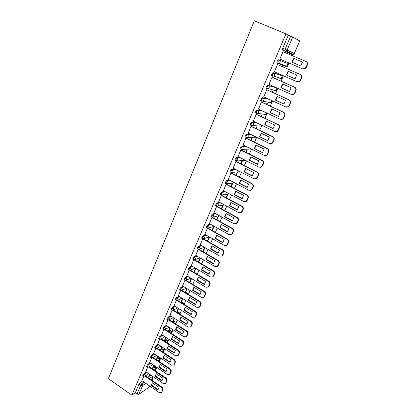 <?xml version="1.0" encoding="UTF-8"?>
<svg xmlns="http://www.w3.org/2000/svg" width="416" height="416" viewBox="0 0 416 416"><rect width="100%" height="100%" fill="white"/><g stroke="black" fill="none" stroke-linecap="round" stroke-linejoin="round"><path stroke-width="0.62" d="M146.208 371.956L144.154 373.303L142.912 374.956L142.943 375.721M150.134 362.861L148.065 364.177L146.817 365.825L146.853 366.616M154.102 353.662L152.017 354.947L150.769 356.59L150.81 357.406M158.116 344.365L156.016 345.613L154.768 347.256L154.809 348.093M162.178 334.958L160.056 336.175L158.808 337.813L158.855 338.671M166.286 325.447L164.143 326.633L162.895 328.26L162.942 329.15M170.446 315.832L168.277 316.976L167.029 318.604L167.081 319.514M174.652 306.103L172.463 307.211L171.21 308.833L171.267 309.769M178.911 296.265L176.696 297.331L175.443 298.948L175.5 299.915M183.222 286.312L180.976 287.336L179.722 288.948L179.785 289.942M187.585 276.25L185.302 277.228L184.049 278.829L184.122 279.854M192.005 266.063L189.686 266.994L188.432 268.596L188.505 269.651M196.482 255.767L194.121 256.646L192.863 258.237L192.941 259.324M201.022 245.346L198.609 246.168L197.35 247.754L197.153 248.711L197.434 248.872M205.618 234.801L203.148 235.57L201.89 237.146L201.687 238.134L201.973 238.3M210.278 224.136L207.74 224.838L206.487 226.408L206.274 227.432L206.56 227.604M215.004 213.346L212.394 213.98L211.136 215.545L210.917 216.596L211.229 216.767M219.804 202.431L217.1 202.987L215.842 204.542L215.623 205.634L215.946 205.806M224.676 191.386L221.868 191.859L220.61 193.409L220.381 194.532L220.719 194.714M229.632 180.216L226.689 180.596L225.436 182.135L225.196 183.3L225.55 183.482M234.671 168.922L231.577 169.192L230.318 170.721L230.074 171.922L230.448 172.115M239.819 157.498L236.522 157.643L235.264 159.162L235.014 160.41L235.414 160.612M245.081 145.959L241.53 145.954L240.271 147.462L240.016 148.746L240.448 148.959M250.494 134.306L246.6 134.108L245.346 135.611L245.081 136.942L245.549 137.171M256.11 122.564L251.737 122.117L250.484 123.609L250.208 124.982L250.734 125.237M262.012 110.76L256.942 109.97L255.684 111.452L255.403 112.871L256.277 113.417M268.424 98.992L262.21 97.666L260.957 99.133L260.666 100.61L261.56 101.161M275.288 87.339L267.55 85.202L266.292 86.658L265.996 88.187L266.911 88.748M280.535 75.15L272.958 72.576L271.705 74.022L271.393 75.598L272.334 76.17M278.434 59.779L277.186 61.214L276.864 62.847L277.836 63.43L278.002 61.568L279.25 60.133L286.634 63.149L279.25 60.133C280.108 60.622 280.368 61.386 280.03 62.426L279.198 63.352L277.836 63.43M155.256 370.765L156.749 367.323M159.24 361.592L160.758 358.098M163.264 352.321L164.809 348.769M167.336 342.945L168.906 339.336M171.46 333.466L173.051 329.794M175.625 323.872L177.247 320.143M179.837 314.174L181.485 310.378M184.101 304.356L185.775 300.503M188.412 294.429L190.117 290.514M192.774 284.388L194.506 280.405M197.189 274.227L198.952 270.176M201.656 263.947L203.445 259.828M206.175 253.542L207.995 249.356M210.751 243.012L212.597 238.753M215.379 232.357L217.256 228.03M220.064 221.572L221.972 217.173M224.806 210.657L226.751 206.18M229.606 199.607L231.582 195.057M234.463 188.422L236.475 183.794M239.382 177.096L241.431 172.385M244.364 165.63L246.444 160.841M249.408 154.019L251.524 149.146M254.514 142.262L256.667 137.306M259.688 130.359L261.877 125.315M264.924 118.3L267.155 113.168M270.228 106.085L272.501 100.864M275.605 93.709L277.914 88.4M281.05 81.177L283.4 75.769M286.567 68.474L288.959 62.972M292.162 55.598L293.275 53.035M149.687 386.032L149.141 387.098L138.871 394.342L136.994 394.082L135.252 392.86L139.048 383.984L140.291 382.325L142.329 380.952M147.685 377.343L150.566 375.404L152.641 376.589L153.078 378.243L151.112 379.688M131.872 395.2L108.389 378.643L254.322 20.8L285.979 33.878L131.872 395.2L135.252 392.86M285.979 33.878L288.33 35.173L282.74 48.235L287.097 50.107L286.218 51.069L293.405 54.423L294.336 53.539L293.405 54.423L292.105 54.491L282.558 50.159L284.877 51.142L285.064 49.223L290.68 36.145L292.718 37.055L287.097 50.107L294.258 53.498L299.723 40.934L292.718 37.055M299.723 40.934L294.336 53.539M288.33 35.173L290.68 36.145M283.384 51.87L283 51.657L279.812 59.088L280.212 59.254L279.817 59.082M283.041 66.945L283.156 66.68L282.662 66.778M277.878 64.698L277.493 64.501L274.347 71.838L274.752 71.978L274.357 71.807M277.56 79.628L277.826 79.014L277.43 78.889L277.186 79.461M272.449 77.355L272.054 77.184L268.949 84.422L269.256 84.51M272.147 92.144L272.563 91.187L272.163 91.088L271.778 91.978M267.088 89.851L266.687 89.7L263.848 96.897M263.25 101.312L262.917 101.161M266.807 104.499L267.363 103.21L266.958 103.132L266.443 104.333M261.794 102.18L261.388 102.055L258.544 109.138M261.534 116.698L262.231 115.086L261.82 115.029L261.17 116.527M256.568 114.358L256.157 114.249L253.323 121.233M256.329 128.742L257.166 126.812L256.745 126.776L255.97 128.57M251.41 126.381L250.994 126.292L248.18 133.177M251.191 140.634L252.158 138.398L251.732 138.382L250.832 140.462M246.319 138.247L245.892 138.185L243.1 144.976M246.116 152.376L247.213 149.838L246.776 149.843L245.762 152.199M241.29 149.968L240.859 149.926L238.092 156.629M241.103 163.972L242.325 161.138L241.888 161.164L240.75 163.795M236.324 161.543L235.882 161.522L233.147 168.137M236.153 175.427L237.5 172.307L237.052 172.354L235.804 175.245M231.416 172.978L230.974 172.973L228.264 179.504M231.26 186.737L232.731 183.336L232.279 183.404L230.916 186.555M226.569 184.272L226.122 184.288L223.444 190.731M226.434 197.912L228.02 194.241L227.562 194.324L226.091 197.73M221.785 195.426L221.328 195.458L218.681 201.822M217.058 206.445L216.596 206.497L213.98 212.784M212.264 217.313L211.921 217.402L209.331 223.61M207.516 228.114L204.74 234.307M202.732 238.82L200.205 244.878M195.671 255.289L215.036 266.588L217.386 266.386L218.738 263.754C219.159 262.46 218.811 261.409 217.682 260.603L198.219 249.345L195.723 255.32M193.747 259.776L191.292 265.642M189.316 270.109L186.914 275.844M184.938 280.322L182.588 285.932M180.606 290.415L178.313 295.896M185.323 292.542L185.583 292.417L185.271 292.224M176.327 300.394L174.086 305.75M182.551 298.511L180.908 302.312L181.412 302.058L181.106 301.865M172.099 310.258L169.905 315.489M178.287 308.381L176.784 311.865L177.294 311.594L176.982 311.402M167.918 320.008L165.776 325.12M174.075 318.131L172.702 321.308L173.217 321.027L172.91 320.83M163.784 329.649L161.689 334.641M169.91 327.777L168.667 330.647L169.187 330.351L168.88 330.158M159.692 339.18L157.654 344.058M165.792 337.308L164.679 339.888L165.199 339.576L164.897 339.378M155.652 348.608L153.66 353.366M161.72 346.736L160.732 349.024L161.257 348.702L160.956 348.504M151.658 357.926L149.708 362.575M157.695 356.054L156.827 358.062L157.352 357.724L157.056 357.526M147.706 367.141L145.803 371.68M153.712 365.274L152.963 367L153.494 366.652L153.202 366.454M151.705 368.358L154.372 366.61L155.34 367.047C156.047 367.765 156.062 368.493 155.386 369.236L155.61 368.909L154.986 367.021L152.318 368.774M155.771 359.273L158.22 357.718L159.188 358.166C159.9 358.888 159.916 359.622 159.234 360.365L159.463 360.027L158.839 358.129L156.395 359.689M159.895 350.095L162.11 348.728L163.072 349.185C163.8 349.913 163.816 350.646 163.129 351.395L163.363 351.047L162.734 349.138L160.519 350.506M164.076 340.813L166.041 339.643L167.003 340.106C167.736 340.839 167.757 341.578 167.06 342.326L167.305 341.968L166.67 340.054L164.705 341.224M168.314 331.432L170.014 330.455L170.981 330.928C171.725 331.666 171.74 332.41 171.033 333.159L171.288 332.79L170.648 330.866L168.948 331.843M172.614 321.953L174.034 321.168L174.996 321.646L175.287 323.658M176.977 312.374L178.1 311.776L179.062 312.265L179.54 313.981M181.407 302.687L182.208 302.281L183.17 302.775L183.758 304.143M185.91 292.9L186.363 292.682L187.325 293.181L187.912 294.128M190.486 283.005L191.89 283.852M283.395 51.839L282.994 51.667M143.796 376.256L141.939 380.682M149.776 374.39L149.146 375.84L149.677 375.482L149.386 375.284M149.677 375.482L150.067 374.587M153.494 366.652L154.003 365.472M157.352 357.724L157.992 356.252M161.257 348.702L162.022 346.934M165.199 339.576L166.093 337.506M169.187 330.351L170.217 327.969M173.217 321.027L174.382 318.328M177.294 311.594L178.599 308.573M181.412 302.058L182.863 298.704M185.583 292.417L187.179 288.725M189.826 282.604L191.542 278.626M194.21 272.454L195.962 268.408M198.65 262.184L200.429 258.066M203.143 251.789L204.953 247.603M207.693 241.27L209.529 237.016M212.29 230.625L214.146 226.335M216.949 219.851L218.743 215.701M221.66 208.946L223.361 205.01M155.173 366.938L154.372 366.61M159.016 358.051L158.22 357.718M162.9 349.066L162.11 348.728M166.821 339.986L166.041 339.643M170.789 330.808L170.014 330.455M174.803 321.521L174.034 321.168M178.859 312.135L178.1 311.776M182.957 302.645L182.208 302.281M187.106 293.051L186.363 292.682M191.298 283.343L190.564 282.968M268.71 102.398L269.017 102.289M273.9 90.412L274.31 90.225M279.152 78.276L279.646 78.01M284.471 65.988L285.038 65.65M152.485 376.485L150.566 375.404M282.74 48.235L282.558 50.159M222.903 205.114L221.322 208.764M218.275 215.816L216.611 219.669M213.673 226.47L211.962 230.438M209.128 236.995L207.36 241.082M198.245 249.319L204.61 247.406L202.821 251.602M200.106 257.878L198.328 261.992M195.64 268.216L193.892 272.262M191.225 278.434L189.509 282.412M186.862 288.532L185.172 292.448M294.003 58.458L302.448 62.057L300.721 65.962L292.308 62.353L294.003 58.458L293.675 58.313L302.448 62.052M305.984 61.48L306.176 61.563C307.497 62.306 307.892 63.466 307.356 65.042L306.285 67.46L305.11 68.791L302.578 68.838L304.798 68.656L305.973 67.324L307.044 64.906C307.58 63.326 307.19 62.166 305.864 61.422L282.984 51.698M293.675 58.313L291.975 62.213L300.721 65.962M279.833 59.046L302.578 68.838M291.975 62.213L292.308 62.353M286.385 75.041L288.064 71.193L296.748 74.979L295.043 78.837L286.385 75.041L286.723 75.161L288.382 71.334M286.723 75.161L295.064 78.816M274.362 71.796L296.884 81.702L299.135 81.51L300.238 80.231L301.298 77.849C301.829 76.289 301.434 75.135 300.123 74.381L277.472 64.542L300.44 74.506C301.751 75.249 302.146 76.404 301.616 77.964L300.56 80.345L299.458 81.619L297.242 81.822M280.868 87.703L282.521 83.907L291.122 87.734L289.437 91.541L280.868 87.703L281.211 87.797L282.833 84.042M281.211 87.797L289.479 91.499M272.059 77.184L294.788 87.272C296.083 88.026 296.473 89.17 295.953 90.709L294.908 93.059L293.873 94.281L291.788 94.557M268.965 84.38L291.262 94.396L293.545 94.193L294.585 92.971L295.63 90.615C296.15 89.076 295.76 87.927 294.46 87.173L294.788 87.272M272.038 77.22L294.46 87.173M275.423 100.199L277.056 96.45L285.568 100.318L283.91 104.083L275.423 100.199L275.772 100.277L277.352 96.585M275.772 100.277L283.967 104.021M266.838 89.736L289.208 99.876C290.493 100.63 290.878 101.769 290.363 103.288L289.333 105.612L288.356 106.777L286.4 107.115M263.64 96.798L285.719 106.922L288.023 106.714L289 105.544L290.03 103.22C290.545 101.696 290.16 100.558 288.876 99.798L289.208 99.876M266.672 89.731L288.876 99.798M270.046 112.538L271.658 108.836L280.088 112.746L278.45 116.459L270.046 112.538L270.405 112.59L271.944 108.971M270.405 112.59L278.522 116.381M261.612 102.097L283.696 112.31C284.97 113.074 285.35 114.208 284.846 115.705L282.906 119.116L281.086 119.501M258.383 109.065L280.244 119.293L282.568 119.07L284.508 115.658C285.017 114.15 284.632 113.017 283.358 112.258L283.696 112.31M261.373 102.086L283.358 112.258M264.737 124.712L266.334 121.061L274.68 125.008L273.062 128.674L264.737 124.712L265.106 124.748L266.609 121.191M265.106 124.748L273.151 128.58M256.422 114.286L278.262 124.587C279.521 125.356 279.9 126.48 279.401 127.962L277.524 131.3L275.829 131.716M253.188 121.17L274.841 131.498L277.176 131.274L279.058 127.93C279.557 126.448 279.172 125.32 277.914 124.556L278.262 124.587M256.142 114.28L277.914 124.556M259.501 136.739L261.071 133.13L269.339 137.119L267.743 140.733L259.501 136.739L259.87 136.755L261.336 133.26M259.87 136.755L267.852 140.624M251.285 126.318L272.891 136.708C274.139 137.478 274.518 138.596 274.024 140.062L272.21 143.322L270.634 143.77M248.061 133.125L269.506 143.546L271.856 143.317L273.676 140.052C274.165 138.585 273.79 137.462 272.537 136.692L272.891 136.708M250.978 126.324L272.537 136.692M254.327 148.606L255.882 145.049L264.066 149.068L262.491 152.641L254.327 148.606L254.701 148.606L256.136 145.174M254.701 148.606L262.616 152.511M246.21 138.195L267.592 148.673C268.83 149.448 269.204 150.561 268.72 152.006L266.958 155.199L265.496 155.662M243.001 144.924L264.238 155.444L266.599 155.215L268.362 152.017C268.845 150.566 268.471 149.453 267.233 148.678L267.592 148.673M245.882 138.211L267.233 148.678M249.22 160.332L250.749 156.811L258.861 160.872L257.301 164.398L249.22 160.332L249.6 160.306L250.999 156.936M249.6 160.306L257.442 164.252M241.192 149.921L262.361 160.488C263.583 161.262 263.957 162.37 263.479 163.8L261.768 166.925L260.416 167.398M238.004 156.582L259.038 167.19L261.404 166.956L263.115 163.826C263.593 162.396 263.219 161.288 261.997 160.508L262.361 160.488M240.848 149.952L261.997 160.508M244.176 171.907L245.69 168.433L253.718 172.526L252.184 176.004L244.176 171.907L244.561 171.865L245.924 168.553M244.561 171.865L252.34 175.843M236.236 161.502L257.192 172.151C258.409 172.931 258.778 174.028 258.305 175.448L256.646 178.506L255.393 178.984M233.064 168.095L253.9 178.792L256.277 178.558L257.936 175.49C258.409 174.075 258.04 172.973 256.823 172.193L257.192 172.151M235.872 161.543L256.823 172.193M239.195 183.336L240.687 179.904L248.643 184.028L247.125 187.47L239.195 183.336L239.585 183.279L240.916 180.024M239.585 183.279L247.296 187.294M231.338 172.936L252.091 183.669C253.292 184.454 253.661 185.546 253.193 186.945L251.581 189.946L250.422 190.419M228.192 179.462L248.83 190.247L251.207 190.013L252.819 187.008C253.287 185.609 252.918 184.517 251.716 183.726L252.091 183.669M230.963 172.994L251.716 183.726M234.276 194.626L235.747 191.24L243.63 195.395L242.133 198.791L234.276 194.626L234.671 194.553L235.966 191.355M234.671 194.553L242.315 198.604M226.496 184.231L247.057 195.047C248.243 195.832 248.612 196.919 248.149 198.302L246.584 201.24L245.502 201.713M223.371 190.694L243.823 201.557L246.199 201.328L247.77 198.38C248.227 196.997 247.863 195.91 246.672 195.12L247.057 195.047M226.112 184.304L246.672 195.12M229.414 205.78L230.87 202.431L238.68 206.617L237.198 209.971L229.414 205.78L229.819 205.686L231.083 202.545M229.819 205.686L237.396 209.768M221.712 195.39L242.081 206.279C243.256 207.069 243.62 208.151 243.168 209.518L241.639 212.399L240.635 212.862M218.613 201.786L238.878 212.732L241.254 212.503L242.778 209.617C243.235 208.244 242.871 207.163 241.691 206.372L242.081 206.279M221.322 195.473L241.691 206.372M224.614 216.793L226.054 213.491L233.787 217.703L232.326 221.016L224.614 216.793L225.02 216.684L226.257 213.6M225.02 216.684L232.539 220.802M216.991 206.409L237.162 217.376C238.332 218.171 238.69 219.242 238.243 220.594L237.338 222.638L235.82 223.881M213.918 212.748L233.99 223.766L236.366 223.543L237.853 220.709C238.3 219.357 237.942 218.28 236.772 217.485L237.162 217.376M216.59 206.513L236.772 217.485M219.872 227.677L221.296 224.411L228.956 228.654L227.516 231.93L219.872 227.677L220.282 227.552L221.489 224.52M220.282 227.552L227.739 231.696M212.394 217.339L232.31 228.337C233.464 229.133 233.823 230.199 233.381 231.535L232.487 233.558L231.057 234.759M209.274 223.574L229.164 234.666L231.535 234.447L232.986 231.67C233.428 230.329 233.069 229.263 231.91 228.462L232.31 228.337M211.916 217.412L231.91 228.462M215.186 238.425L216.59 235.201L224.188 239.476L222.758 242.705L215.186 238.425L215.602 238.29L216.778 235.305M215.602 238.29L222.997 242.466M207.938 228.181L227.516 239.164C228.66 239.964 229.018 241.025 228.582 242.346L227.692 244.343L226.34 245.508M204.682 234.276L224.396 245.435L226.762 245.222L228.176 242.497C228.613 241.171 228.259 240.11 227.11 239.309L227.516 239.164M207.293 228.186L227.11 239.309M210.558 249.049L211.947 245.861L219.471 250.162L218.062 253.354L210.558 249.049L210.98 248.898L212.124 245.965M210.98 248.898L218.312 253.1M203.492 238.878L222.773 249.865C223.912 250.666 224.266 251.722 223.834 253.027L222.96 254.998L221.681 256.126M200.148 244.847L219.69 256.074L222.045 255.866L223.428 253.188C223.86 251.883 223.506 250.827 222.368 250.021L222.773 249.865M202.732 238.831L222.368 250.021M205.982 259.548L207.355 256.396L214.812 260.723L213.424 263.879L205.982 259.548L206.409 259.376L207.527 256.495M206.409 259.376L213.684 263.609M199.077 249.434L218.093 260.432C219.222 261.238 219.57 262.288 219.149 263.578L218.28 265.528L217.069 266.62M201.464 269.916L202.821 266.807L210.21 271.154L208.837 274.274L201.464 269.916L201.895 269.734L202.982 266.9M201.895 269.734L209.108 273.993M194.698 259.86L213.47 270.873C214.583 271.684 214.932 272.724 214.516 274.004L213.658 275.928L212.508 276.988M191.246 265.616L210.434 276.973L212.779 276.78L214.1 274.196C214.521 272.917 214.172 271.872 213.054 271.06L213.47 270.873M193.929 259.834L213.054 271.06M196.997 280.171L198.338 277.092L205.665 281.466L204.324 284.528L196.997 280.171L197.434 279.973L198.494 277.186M197.434 279.973L204.589 284.258M190.362 270.161L208.9 281.195C210.007 282.006 210.35 283.041 209.934 284.305L209.092 286.208L207.995 287.238M186.867 275.818L205.889 287.238L208.229 287.05L209.518 284.513C209.934 283.249 209.586 282.209 208.478 281.398L208.9 281.195M189.701 270.213L208.478 281.398M192.582 290.3L193.908 287.258L201.167 291.652L199.872 294.658L192.582 290.3L193.019 290.087L194.054 287.347M193.019 290.087L200.122 294.398M186.061 280.332L204.381 291.392C205.478 292.204 205.821 293.238 205.416 294.486L204.578 296.369L203.528 297.367M182.541 285.901L201.401 297.383L203.726 297.201L204.989 294.71C205.4 293.457 205.057 292.422 203.954 291.611L204.381 291.392M185.458 280.436L203.954 291.611M188.219 300.31L189.53 297.305L196.726 301.725L195.473 304.668L188.219 300.31L188.661 300.087L189.67 297.393M188.661 300.087L195.707 304.424M181.802 290.384L199.919 301.47C201.006 302.286 201.349 303.311 200.944 304.548L200.117 306.405L199.113 307.377M178.266 295.87L196.96 307.408L199.28 307.237L200.517 304.782C200.918 303.545 200.58 302.515 199.488 301.699L199.919 301.47M181.246 290.529L199.488 301.699M183.908 310.206L185.198 307.237L192.338 311.678L191.121 314.564L183.908 310.206L184.35 309.972L185.338 307.325M184.35 309.972L191.339 314.33M177.59 300.321L195.504 311.433C196.586 312.25 196.924 313.269 196.524 314.496L195.707 316.332L194.745 317.273M174.044 305.724L192.577 317.314L194.88 317.153L196.092 314.74C196.492 313.513 196.154 312.494 195.073 311.678L195.504 311.433M177.06 300.498L195.073 311.678M179.644 319.992L180.924 317.054L187.996 321.516L186.82 324.345L179.644 319.992L180.092 319.738L181.054 317.138M180.092 319.738L187.028 324.126M173.42 310.138L191.147 321.282C192.213 322.098 192.551 323.112 192.156 324.324L191.35 326.139L190.429 327.054M169.863 315.463L188.24 327.111L190.533 326.955L191.719 324.584C192.114 323.372 191.776 322.353 190.705 321.537L191.147 321.282M172.916 310.346L190.705 321.537M175.427 329.664L176.691 326.763L183.711 331.24L182.567 334.017L175.427 329.664L175.88 329.399L176.816 326.841M175.88 329.399L182.759 333.804M169.291 319.836L186.836 331.011C187.897 331.833 188.23 332.842 187.84 334.038L187.044 335.832L186.155 336.726M165.734 325.094L183.955 336.788L186.238 336.648L187.403 334.313C187.793 333.112 187.455 332.103 186.394 331.282L186.836 331.011M168.808 320.076L186.394 331.282M171.262 339.222L172.51 336.357L179.468 340.85L178.36 343.58L171.262 339.222L171.72 338.946L172.63 336.43M171.72 338.946L178.547 343.377M165.209 329.43L182.572 340.631C183.622 341.458 183.955 342.462 183.57 343.647L182.785 345.42L181.927 346.284M161.652 334.615L179.717 346.362L181.99 346.226L183.128 343.928C183.513 342.742 183.18 341.739 182.13 340.912L182.572 340.631M164.741 329.69L182.13 340.912M167.144 348.676L168.381 345.842L175.276 350.355L174.2 353.033L167.144 348.676L167.601 348.39L168.49 345.914M167.601 348.39L174.377 352.836M161.179 338.92L178.36 350.147C179.4 350.969 179.733 351.967 179.353 353.142L177.746 355.737M157.612 344.032L175.526 355.826L177.788 355.696L178.906 353.439C179.286 352.264 178.953 351.265 177.913 350.438L178.36 350.147M160.716 339.201L177.913 350.438M163.067 358.025L164.294 355.217L171.132 359.752L170.082 362.383L163.067 358.025L163.535 357.724L164.398 355.29M163.535 357.724L170.253 362.196M157.191 348.306L174.195 359.549C175.23 360.376 175.557 361.369 175.183 362.528L173.612 365.087M153.624 353.34L171.387 365.18L173.633 365.061L174.73 362.835C175.11 361.676 174.777 360.682 173.742 359.856L174.195 359.549M156.728 348.598L173.742 359.856M159.042 367.266L160.248 364.494L167.034 369.044L166.015 371.628L165.807 371.821L159.042 367.266L159.51 366.959L160.352 364.562M159.51 366.959L166.176 371.446M153.244 357.583L170.076 368.846C171.101 369.673 171.428 370.661 171.059 371.81L169.983 374L169.52 374.327L170.607 372.133C170.976 370.984 170.648 369.99 169.619 369.164L170.076 368.846M149.672 362.549L167.289 374.431L169.983 374M152.786 357.89L169.619 369.164M155.059 376.407L156.255 373.667L162.978 378.232L161.99 380.77L161.767 380.978L155.059 376.407L155.527 376.085L156.348 373.729M155.527 376.085L162.146 380.593M149.339 366.756L166.005 378.045C167.019 378.872 167.346 379.855 166.977 380.988L165.49 383.464M145.766 371.654L163.238 383.578L165.464 383.479L166.525 381.321C166.889 380.182 166.561 379.2 165.547 378.373L166.005 378.045M148.881 367.073L165.547 378.373M151.117 385.445L152.303 382.736L158.974 387.317L158.007 389.813L157.773 390.031L151.117 385.445L151.59 385.112L152.391 382.798M151.59 385.112L158.158 389.641M145.475 375.83L161.975 387.135C162.984 387.967 163.311 388.944 162.947 390.068L161.502 392.496M141.908 380.661L159.234 392.621L161.45 392.538L162.484 390.411C162.848 389.282 162.526 388.305 161.517 387.473L161.975 387.135M145.012 376.158L161.517 387.473M143.572 376.152L143.541 375.388L144.784 373.729L146.832 372.382M144.154 373.303L144.784 373.729L145.428 375.674L144.742 376.267M147.488 367.042L147.451 366.252L148.699 364.603L150.764 363.282M148.065 364.177L148.699 364.603L149.344 366.558L148.611 367.167M151.45 357.833L151.408 357.022L152.656 355.373L154.736 354.084M152.017 354.947L152.656 355.373L153.306 357.339L152.521 357.968M155.454 348.514L155.412 347.682L156.655 346.039L158.756 344.786M156.016 345.613L156.655 346.039L157.31 348.015L156.468 348.665M159.505 339.097L159.458 338.239L160.706 336.601L162.822 335.379M160.056 336.175L160.706 336.601L161.361 338.588L160.456 339.253M163.602 329.571L163.55 328.687L164.798 327.054L166.936 325.868M164.143 326.633L164.798 327.054L165.464 329.051L164.481 329.732M167.742 319.935L167.69 319.025L168.938 317.398L171.101 316.248M168.277 316.976L168.938 317.398L169.608 319.405L168.553 320.096M171.938 310.185L171.876 309.249L173.129 307.627L175.313 306.519M172.463 307.211L173.129 307.627L173.8 309.644L172.661 310.352M176.176 300.326L176.114 299.364L177.367 297.747L179.577 296.676M176.696 297.331L177.367 297.747L178.038 299.775L176.81 300.487M180.466 290.358L180.398 289.364L181.652 287.752L183.893 286.723M180.976 287.336L181.652 287.752L182.333 289.791L181.007 290.508M184.803 280.264L184.735 279.24L185.988 277.638L188.266 276.656M185.302 277.228L185.988 277.638L186.67 279.692L186.347 280.145L185.245 280.4M189.197 270.057L189.119 269.001L190.377 267.405L192.691 266.469M189.686 266.994L190.377 267.405L191.064 269.469L190.726 269.942L189.53 270.171M193.638 259.73L193.56 258.643L194.813 257.052L197.174 256.168M194.121 256.646L194.813 257.052L195.51 259.126L195.151 259.615L193.861 259.813M198.136 249.278L197.855 249.116L198.052 248.16L199.306 246.574L201.718 245.747M198.609 246.168L199.306 246.574L200.002 248.659L199.633 249.163L197.855 249.116L197.153 248.711M202.68 238.701L202.394 238.54L202.597 237.546L203.856 235.971L206.32 235.201M203.148 235.57L203.856 235.971L204.558 238.066L204.168 238.592L202.686 238.701M207.288 227.999L206.991 227.833L207.199 226.808L208.458 225.238L210.985 224.531M207.74 224.838L208.458 225.238L209.16 227.349L208.759 227.89L207.272 228.004M211.952 217.162L211.64 216.996L211.858 215.94L213.112 214.375L215.722 213.741M212.394 213.98L213.112 214.375L213.824 216.497L213.403 217.058L211.916 217.173M216.674 206.201L216.346 206.029L216.57 204.937L217.828 203.382L220.522 202.821M217.1 202.987L217.828 203.382L218.546 205.514L218.104 206.097L216.611 206.216M221.452 195.104L221.114 194.927L221.343 193.799L222.602 192.254L225.404 191.771M221.868 191.859L222.602 192.254L223.319 194.397L222.856 195.005L221.369 195.12M226.299 183.872L225.94 183.685L226.174 182.525L227.432 180.986L230.365 180.601M226.689 180.596L227.432 180.986L228.155 183.144L227.672 183.768L226.19 183.888M231.208 172.5L230.823 172.307L231.067 171.106L232.326 169.577L235.414 169.302M231.577 169.192L232.326 169.577L233.054 171.751L232.544 172.401L231.062 172.515M245.612 160.42L236.002 161.002L236.018 159.546L237.276 158.028L240.568 157.877M236.522 157.643L237.276 158.028L238.009 160.212L237.474 160.888L235.014 160.41M249.148 149.152L240.999 149.344L241.036 147.841L242.294 146.328L245.835 146.333M241.53 145.954L242.294 146.328C243.095 146.838 243.339 147.571 243.032 148.528L242.466 149.23L240.016 148.746M253.921 137.66L245.846 137.316L246.116 135.985L247.369 134.482L251.254 134.675M246.6 134.108L247.369 134.482C248.18 134.992 248.43 135.73 248.118 136.698L247.52 137.426L245.081 136.942M259.667 126.09L250.983 125.356L251.259 123.978L252.517 122.486L256.875 122.928M251.737 122.117L252.517 122.486C253.334 122.99 253.583 123.734 253.266 124.712L252.637 125.471L250.208 124.982M264.789 114.353L264.347 114.592L265.746 114.488L256.188 113.24L256.469 111.821L257.722 110.339L262.782 111.124M256.942 109.97L257.722 110.339C258.549 110.838 258.799 111.587 258.482 112.575L257.816 113.365L255.403 112.871M269.48 102.752L270.858 102.653L261.456 100.974L261.747 99.502L263 98.03L269.199 99.351M262.21 97.666L263 98.03C263.838 98.53 264.087 99.278 263.765 100.282L263.063 101.104L260.666 100.61M274.674 90.761L276.037 90.672L268.372 88.681L266.973 88.774L267.093 87.022L268.346 85.561L276.068 87.688M267.55 85.202L268.346 85.561C269.188 86.06 269.443 86.814 269.116 87.828L268.372 88.681L265.996 88.187M279.932 78.624L281.273 78.541L273.754 76.097L272.371 76.185L272.511 74.376L273.764 72.93L281.32 75.499M272.958 72.576L273.764 72.93C274.612 73.424 274.872 74.183 274.534 75.208L273.754 76.097L271.393 75.598M140.291 382.325L142.048 383.542L144.076 382.158M149.417 378.529L152.282 376.579L152.901 378.456L152.079 380.354M145.792 383.344L142.688 385.481L138.871 394.342M149.141 387.098L149.625 385.991M292.105 54.491L284.877 51.142L286.218 51.069L284.726 50.918L282.407 49.93M173.254 322.364L174.673 321.573L175.256 323.638M177.622 312.78L178.745 312.182L179.457 313.934M182.057 303.092L182.858 302.687L183.622 304.06M186.566 293.301L187.018 293.082L187.72 294.008M191.147 283.405L191.584 283.67M244.395 160.488L245.752 160.493M275.236 87.313L276.016 87.662C276.832 88.145 277.077 88.873 276.754 89.851L276.037 90.672L276.832 88.624M280.509 75.14L281.294 75.483C282.116 75.962 282.365 76.695 282.038 77.683L281.273 78.541L282.136 76.508M286.634 63.149C287.466 63.622 287.716 64.36 287.383 65.364L286.577 66.253L285.256 66.326L277.94 63.471M254.597 137.686L254.28 137.836M271.596 100.584L270.858 102.653L271.539 101.863L271.528 100.417M266.588 112.902L265.746 114.488L266.531 112.876M261.492 125.133L260.692 126.178L261.414 125.091M256.313 137.134L255.694 137.727L256.24 137.098M251.066 148.923L250.76 149.136L251.025 148.902M239.678 171.678L240.297 171.808M166.722 342.545L167.06 342.326L166.712 342.534M162.36 351.676L163.129 351.395L162.479 351.801M158.512 360.646L159.234 360.365L158.304 360.968M155.08 369.444L154.185 370.037M139.048 383.984L140.806 385.206L142.048 383.542L142.688 385.481L140.806 385.206L136.994 394.082M305.973 67.324L306.285 67.46M307.044 64.906L307.356 65.042M300.123 74.381L300.44 74.506M300.238 80.231L300.56 80.345M301.298 77.849L301.616 77.964M294.585 92.971L294.908 93.059M295.63 90.615L295.953 90.709M289 105.544L289.333 105.612M290.03 103.22L290.363 103.288M283.488 117.952L283.826 117.998M284.508 115.658L284.846 115.705M278.049 130.198L278.398 130.224M279.058 127.93L279.401 127.962M272.683 142.288L273.031 142.293M273.676 140.052L274.024 140.062M267.379 154.222L267.738 154.211M268.362 152.017L268.72 152.006M262.148 166.01L262.512 165.979M263.115 163.826L263.479 163.8M256.979 177.642L257.348 177.596M257.936 175.49L258.305 175.448M251.878 189.134L252.252 189.067M252.819 187.008L253.193 186.945M246.839 200.481L247.218 200.398M247.77 198.38L248.149 198.302M241.857 211.687L242.247 211.588M242.778 209.617L243.168 209.518M236.943 222.758L237.338 222.638M237.853 220.709L238.243 220.594M232.086 233.693L232.487 233.558M232.986 231.67L233.381 231.535M227.292 244.494L227.692 244.343M228.176 242.497L228.582 242.346M222.55 255.164L222.96 254.998M223.428 253.188L223.834 253.027M217.682 260.603L218.093 260.432M217.87 265.704L218.28 265.528M218.738 263.754L219.149 263.578M213.242 276.125L213.658 275.928M214.1 274.196L214.516 274.004M208.671 286.416L209.092 286.208M209.518 284.513L209.934 284.305M204.152 296.587L204.578 296.369M204.989 294.71L205.416 294.486M199.69 306.644L200.117 306.405M200.517 304.782L200.944 304.548M195.276 316.581L195.707 316.332M196.092 314.74L196.524 314.496M190.913 326.399L191.35 326.139M191.719 324.584L192.156 324.324M186.602 336.107L187.044 335.832M187.403 334.313L187.84 334.038M182.343 345.706L182.785 345.42M183.128 343.928L183.57 343.647M178.126 355.191L178.573 354.895M178.906 353.439L179.353 353.142M173.961 364.572L174.413 364.26M174.73 362.835L175.183 362.528M169.842 373.849L170.295 373.526M170.607 372.133L171.059 371.81M165.771 383.022L166.228 382.684M166.525 381.321L166.977 380.988M161.741 392.09L162.204 391.742M162.484 390.411L162.947 390.068M276.864 62.847L279.198 63.352L286.577 66.253L287.503 64.23M230.074 171.922L232.544 172.401L239.99 171.647M225.196 183.3L227.672 183.768L234.562 182.79M220.381 194.532L222.856 195.005L229.289 193.835M215.623 205.634L218.104 206.097L224.146 204.776M210.917 216.596L211.64 216.996L213.403 217.058L219.118 215.602M206.274 227.432L206.991 227.833L208.759 227.89L214.193 226.32M201.687 238.134L202.394 238.54L204.168 238.592L209.362 236.922M192.67 259.163L193.367 259.574L195.151 259.615L199.94 257.78M188.245 269.495L188.932 269.901L190.726 269.942L195.338 268.039M183.867 279.703L184.548 280.114L186.347 280.145L190.809 278.184M179.54 289.791L180.216 290.207L182.016 290.233L186.347 288.215M175.266 299.764L175.937 300.186L177.741 300.206L181.943 298.137M171.044 309.629L171.704 310.045L173.508 310.06L177.601 307.949M166.863 319.374L167.523 319.795L169.328 319.805L173.316 317.652M162.734 329.009L163.389 329.436L165.194 329.441L169.088 327.246M158.652 338.541L159.297 338.962L161.106 338.962L164.913 336.736M154.612 347.963L155.256 348.39L157.061 348.384L160.789 346.122M150.623 357.276L151.258 357.708L153.067 357.692L156.718 355.404M146.671 366.491L147.306 366.922L149.11 366.902L152.698 364.588M142.771 375.601L143.395 376.033L145.2 376.012L148.72 373.672M152.142 380.396L153.062 378.279M304.798 68.656L305.11 68.791M299.135 81.51L299.458 81.619M293.545 94.193L293.873 94.281M288.023 106.714L288.356 106.777M282.568 119.07L282.906 119.116M277.176 131.274L277.524 131.3M271.856 143.317L272.21 143.322M266.599 155.215L266.958 155.199M261.404 166.956L261.768 166.925M256.277 178.558L256.646 178.506M251.207 190.013L251.581 189.946M246.199 201.328L246.584 201.24M241.254 212.503L241.639 212.399M236.366 223.543L236.756 223.423M231.535 234.447L231.93 234.312M226.762 245.222L227.167 245.071M222.045 255.866L222.456 255.7M217.386 266.386L217.797 266.204M212.779 276.78L213.195 276.583M208.229 287.05L208.645 286.842M203.726 297.201L204.152 296.977M199.28 307.237L199.706 306.998M194.88 317.153L195.317 316.904M190.533 326.955L190.97 326.69M186.238 336.648L186.68 336.372M181.99 346.226L182.432 345.94M177.788 355.696L178.235 355.399M173.633 365.061L174.086 364.754M165.464 383.479L165.922 383.146M161.45 392.538L161.907 392.189"/></g></svg>
